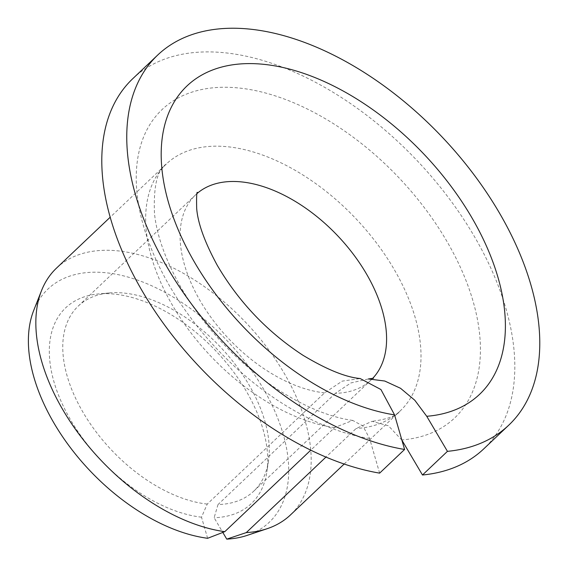 <?xml version="1.0" encoding="UTF-8"?>
<svg xmlns="http://www.w3.org/2000/svg" width="568" height="568" viewBox="0 0 568 568"><rect width="100%" height="100%" fill="white"/><g stroke="black" fill="none" stroke-linecap="round" stroke-linejoin="round"><path stroke-width="0.43" stroke-dasharray="2.84 2.13" d="M207.618 538.294L201.505 517.185L207.249 504.072L324.569 392.871L342.234 381.128L360.14 378.529M379.63 473.137L369.612 438.539L362.924 426.007L352.728 420.426L334.616 427.569L310.76 450.183M207.249 504.072A127.53 74.962 -133.5 0 1 87.948 420.27A127.53 74.962 -133.5 0 1 78.285 306.046A127.53 74.962 -133.5 0 1 109.198 292.953A127.53 74.962 -133.5 0 1 220.419 347.034A127.53 74.962 -133.5 0 1 268.479 460.996A127.53 74.962 -133.5 0 1 253.747 491.164A127.53 74.962 -133.5 0 1 218.02 504.54L214.129 517.739L222.805 532.436M201.505 517.185A134.893 79.293 -133.5 0 1 62.373 404.167A134.893 79.293 -133.5 0 1 98.427 293.947A134.893 79.293 -133.5 0 1 216.074 351.159A134.893 79.293 -133.5 0 1 266.903 471.696A134.893 79.293 -133.5 0 1 214.129 517.739M372.544 378.501A127.53 74.962 -133.5 0 1 371.067 379.971A127.53 74.962 -133.5 0 1 335.333 393.34L350.861 382.96L368.426 378.955M401.881 440.122L388.398 425.773L372.026 421.335L356.101 428.506L325.947 457.091M132.827 78.625A255.067 149.924 -133.5 0 1 417.104 160.616A255.067 149.924 -133.5 0 1 483.758 448.869M56.523 268.096A170.045 99.947 -133.5 0 1 246.043 322.752A170.045 99.947 -133.5 0 1 290.482 514.92M335.333 393.34L218.02 504.54M33.739 310.369A160.758 94.494 -133.5 0 1 227.108 340.701A160.758 94.494 -133.5 0 1 247.044 535.418M324.569 392.871A127.53 74.962 -133.5 0 1 205.268 309.07A127.53 74.962 -133.5 0 1 195.598 194.845A127.53 74.962 -133.5 0 1 197.146 193.447M334.616 427.569A170.045 99.947 -133.5 0 1 177.947 314.274A170.045 99.947 -133.5 0 1 166.353 163.996A170.045 99.947 -133.5 0 1 355.873 218.652A170.045 99.947 -133.5 0 1 400.305 410.82A170.045 99.947 -133.5 0 1 356.101 428.506M369.612 438.539A212.553 124.939 -133.5 0 1 136.923 164.535A212.553 124.939 -133.5 0 1 397.16 175.91A212.553 124.939 -133.5 0 1 401.782 439.944M109.198 292.953L98.427 293.947M268.479 460.996L266.903 471.696M78.285 306.046L195.598 194.845L197.465 192.474M253.747 491.164L371.067 379.971L373.531 378.238M352.728 420.426C329.625 417.231 304.001 406.546 275.863 388.363C236.742 361.894 205.183 328.396 181.199 287.884C165.792 260.655 156.889 235.94 154.496 213.731C153.36 186.155 157.315 169.576 166.353 163.996L110.213 217.21M344.165 464.035L400.305 410.82C396.933 415.762 387.511 419.262 372.026 421.335"/><path stroke-width="0.85" d="M197.465 192.474C196.684 191.444 196.421 196.762 196.677 208.435C197.841 223.217 204.714 242.202 217.303 265.391C238.929 302.148 267.514 332.131 303.056 355.334C326.706 369.519 345.734 377.251 360.14 378.529L380.936 389.534L394.568 414.881A212.553 124.939 -133.5 0 1 161.88 140.871A212.553 124.939 -133.5 0 1 422.123 152.252A212.553 124.939 -133.5 0 1 426.738 416.287L414.796 400.248L400.539 388.292L384.749 381.021L368.426 378.955L373.531 378.238M404.594 449.473A255.067 149.924 -133.5 0 1 173.268 277.369A255.067 149.924 -133.5 0 1 157.79 54.968L132.827 78.625A255.067 149.924 -133.5 0 0 148.305 301.026A255.067 149.924 -133.5 0 0 379.63 473.137L404.594 449.473L394.568 414.881M310.76 450.183L224.786 531.669L207.618 538.294A160.758 94.494 -133.5 0 1 71.192 448.692A160.758 94.494 -133.5 0 1 33.739 310.369L41.507 290.667A170.045 99.947 -133.5 0 1 56.523 268.096L110.213 217.21M157.79 54.968A255.067 149.924 -133.5 0 1 442.067 136.952A255.067 149.924 -133.5 0 1 508.715 425.212L483.758 448.869A255.067 149.924 -133.5 0 1 422.478 475.004L401.881 440.122M508.715 425.212A255.067 149.924 -133.5 0 1 447.442 451.347L422.478 475.004M447.442 451.347L426.738 416.287M325.947 457.091L246.271 532.606L226.76 539.131A160.758 94.494 -133.5 0 0 247.044 535.418L267.13 528.709A170.045 99.947 -133.5 0 1 246.271 532.606M224.786 531.669A170.045 99.947 -133.5 0 1 80.869 436.643A170.045 99.947 -133.5 0 1 41.507 290.667M344.165 464.035L290.482 514.92A170.045 99.947 -133.5 0 1 267.13 528.709M222.805 532.436L226.76 539.131M197.146 193.447A127.53 74.962 -133.5 0 1 337.74 235.841A127.53 74.962 -133.5 0 1 372.544 378.501"/></g></svg>
